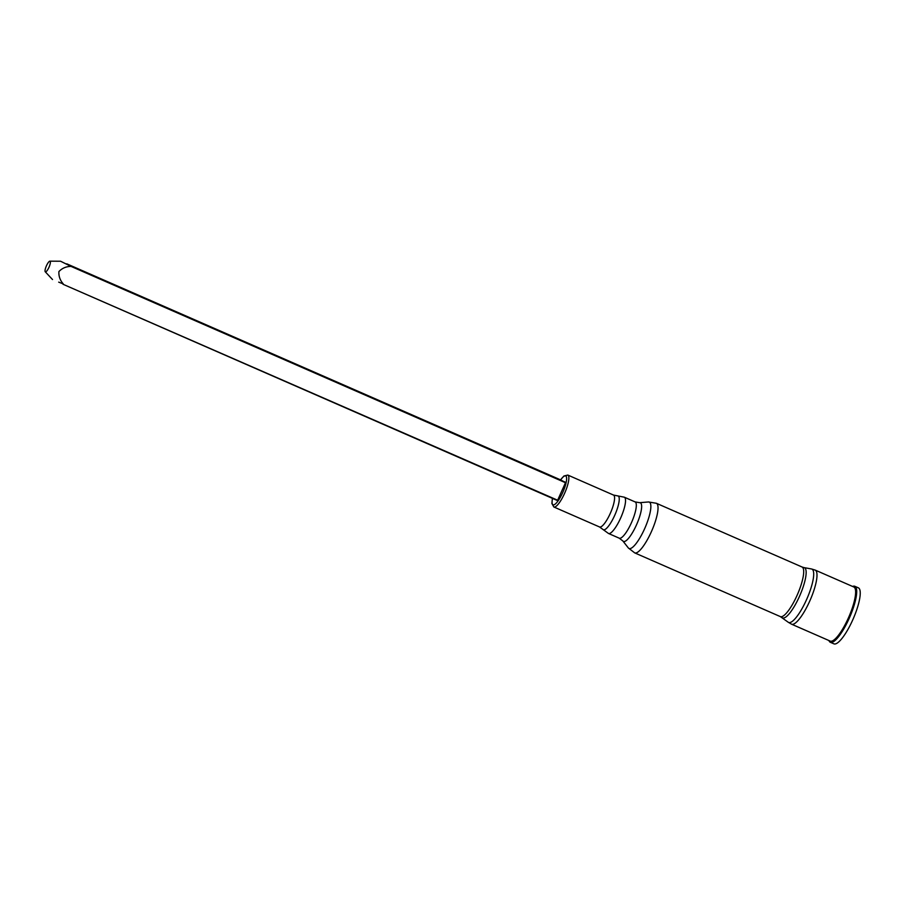 <?xml version="1.0" encoding="UTF-8"?>
<svg xmlns="http://www.w3.org/2000/svg" width="905" height="905" viewBox="0 0 905 905"><rect width="100%" height="100%" fill="white"/><g stroke="black" fill="none" stroke-linecap="round" stroke-linejoin="round"><path stroke-width="1.36" d="M66.506 264.17L561.213 480.148L565.478 482.716L557.48 500.589L63.056 284.283L557.48 500.589M49.888 261.172A5.826 1.471 -66.4 0 0 48.395 262.382A5.826 1.471 -66.4 0 0 45.669 267.778A5.826 1.471 -66.4 0 0 45.25 271.772A5.826 1.471 -66.4 0 0 49.028 267.179A5.826 1.471 -66.4 0 0 49.888 261.172L60.578 261.228L71.031 266.398C66.167 266.455 62.128 268.185 58.904 271.579C58.621 276.24 60.081 280.358 63.293 283.932L58.701 282.134M557.74 500.261L63.033 284.272M828.935 640.536A30.555 7.693 -66.4 0 0 830.338 642.29L833.878 643.828A30.555 7.693 -66.4 0 0 853.03 619.258A30.555 7.693 -66.4 0 0 858.37 587.843L854.84 586.293A30.555 7.693 -66.4 0 0 852.601 586.451M830.338 642.29A30.555 7.693 -66.4 0 0 849.49 617.708A30.555 7.693 -66.4 0 0 854.84 586.293M565.546 482.297L71.099 265.968M565.478 482.716L71.031 266.398M552.503 498.417A15.758 3.971 -66.4 0 0 554.618 504.504A15.758 3.971 -66.4 0 0 562.91 492.128A15.758 3.971 -66.4 0 0 566.53 477.388A15.758 3.971 -66.4 0 0 560.614 479.888M829.308 640.695A30.182 7.602 -66.4 0 0 849.41 617.663A30.182 7.602 -66.4 0 0 852.963 586.61M848.664 617.334A29.514 7.432 -66.4 0 0 853.834 586.994L815.201 570.093A29.514 7.432 -66.4 0 1 810.032 600.434A29.514 7.432 -66.4 0 1 791.536 624.178L830.168 641.079A29.514 7.432 -66.4 0 0 848.664 617.334M782.192 617.674A27.365 6.889 -66.4 0 0 799.692 595.875A27.365 6.889 -66.4 0 0 804.081 567.627L802.045 567.005A27.06 6.81 -66.4 0 1 797.305 594.834A27.06 6.81 -66.4 0 1 780.348 616.599L788.198 622.221A29.118 7.331 -66.4 0 0 806.83 599.019A29.118 7.331 -66.4 0 0 811.491 568.962L815.201 570.093M780.348 616.599L634.688 552.876A27.06 6.81 -66.4 0 0 651.645 531.099A27.06 6.81 -66.4 0 0 656.385 503.282L802.045 567.005M622.878 540.975A21.087 5.306 -66.4 0 0 636.668 524.47A21.087 5.306 -66.4 0 0 639.631 502.682L635.106 501.913A19.786 4.978 -66.4 0 1 631.645 522.253A19.786 4.978 -66.4 0 1 619.235 538.181L622.878 540.975L628.33 547.944A25.317 6.38 -66.4 0 0 644.892 528.124A25.317 6.38 -66.4 0 0 648.444 501.97L656.385 503.282M620.864 517.536A19.786 4.978 -66.4 0 0 624.326 497.196L617.583 495.872A18.428 4.638 -66.4 0 1 614.902 514.911A18.428 4.638 -66.4 0 1 602.911 529.414L608.454 533.452A19.786 4.978 -66.4 0 0 620.864 517.536M602.911 529.414L599.551 526.97A17.421 4.389 -66.4 0 0 610.468 512.965A17.421 4.389 -66.4 0 0 613.511 495.058L617.583 495.872M599.551 526.97L553.837 506.981A17.421 4.389 -66.4 0 0 564.754 492.965A17.421 4.389 -66.4 0 0 567.808 475.057L563.917 476.007L560.534 479.854M561.213 480.148L66.778 263.83M45.25 271.772L52.513 279.532M788.198 622.221L791.536 624.178M804.081 567.627L811.491 568.962M628.33 547.944L634.688 552.876M639.631 502.682L648.444 501.97M635.106 501.913L624.326 497.196M619.235 538.181L608.454 533.452M613.511 495.058L567.808 475.057M552.423 498.384L551.903 503.531L553.837 506.981"/></g></svg>
